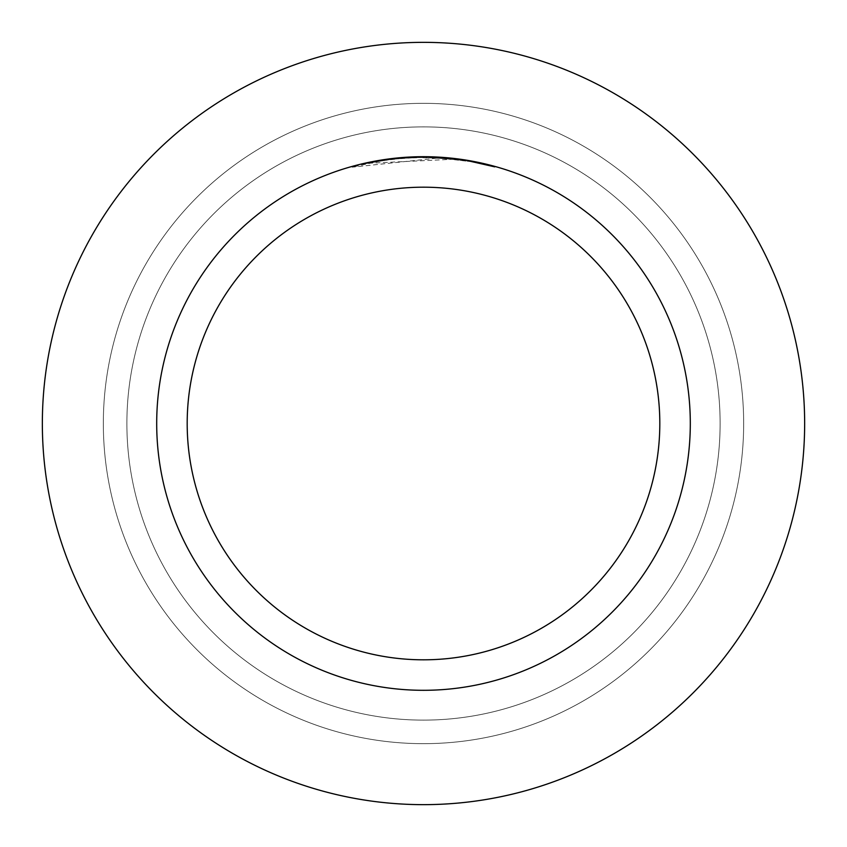 <?xml version="1.0" encoding="UTF-8"?>
<svg xmlns="http://www.w3.org/2000/svg" width="847" height="847" viewBox="0 0 847 847"><rect width="100%" height="100%" fill="white"/><g stroke="black" fill="none" stroke-linecap="round" stroke-linejoin="round"><path stroke-width="0.64" stroke-dasharray="4.24 3.18" d="M423.5 126.881A296.619 296.619 0 0 1 720.119 423.5A296.619 296.619 0 0 1 423.5 720.119A296.619 296.619 0 0 1 126.881 423.5A296.619 296.619 0 0 1 423.5 126.881A296.619 296.619 0 0 1 720.119 423.5A296.619 296.619 0 0 1 423.5 720.119A296.619 296.619 0 0 1 126.881 423.5A296.619 296.619 0 0 1 423.5 126.881A296.619 296.619 0 0 1 720.119 423.5A296.619 296.619 0 0 1 423.5 720.119A296.619 296.619 0 0 1 126.881 423.5A296.619 296.619 0 0 1 423.5 126.881A296.619 296.619 0 0 1 720.119 423.5A296.619 296.619 0 0 1 423.5 720.119A296.619 296.619 0 0 1 126.881 423.5A296.619 296.619 0 0 1 423.5 126.881M423.5 103.334A320.166 320.166 0 0 1 743.666 423.5A320.166 320.166 0 0 1 423.5 743.666A320.166 320.166 0 0 1 103.334 423.5A320.166 320.166 0 0 1 423.5 103.334A320.166 320.166 0 0 1 743.666 423.5A320.166 320.166 0 0 1 423.5 743.666A320.166 320.166 0 0 1 103.334 423.5A320.166 320.166 0 0 1 423.5 103.334M409.694 157.055L423.5 156.695L402.886 157.489L382.389 159.882L362.145 163.842L352.151 166.414L352.151 167.198L380.854 160.898L402.727 158.273L424.76 157.457L454.087 159.225L454.087 158.453L423.5 156.695A266.805 266.805 0 0 1 690.305 423.5A266.805 266.805 0 0 1 423.5 690.305A266.805 266.805 0 0 1 156.695 423.5A266.805 266.805 0 0 1 423.5 156.695L428.307 156.737M431.621 156.822L453.039 158.336M392.045 158.558L423.5 156.695L438.979 157.161M438.979 157.913L438.979 157.14L470.117 160.803L470.117 161.576L438.979 157.913L352.172 167.198M470.106 160.803L466.231 160.136M454.087 159.225L368.265 163.259A266.043 266.043 0 0 1 393.495 159.151L417.179 157.531L446.56 158.463L470.212 161.586L494.839 167.208L494.86 166.414L467.29 160.316M466.178 160.125L466.157 160.898M405.882 157.277L393.495 158.389L393.495 159.151L393.495 158.389A266.805 266.805 0 0 0 368.265 162.476L387.598 159.12M397.55 157.955L396.417 158.071M470.106 161.576L494.839 167.208L494.86 166.414M470.117 161.576L470.117 160.803M352.172 166.414L360.526 164.233M423.5 42.35A381.15 381.15 0 0 1 804.65 423.5A381.15 381.15 0 0 1 423.5 804.65A381.15 381.15 0 0 1 42.35 423.5A381.15 381.15 0 0 1 423.5 42.35M470.212 160.814L470.212 161.586"/><path stroke-width="1.27" d="M423.5 42.35A381.15 381.15 0 0 1 804.65 423.5A381.15 381.15 0 0 1 423.5 804.65A381.15 381.15 0 0 1 42.35 423.5A381.15 381.15 0 0 1 423.5 42.35A381.15 381.15 0 0 1 804.65 423.5A381.15 381.15 0 0 1 423.5 804.65A381.15 381.15 0 0 1 42.35 423.5A381.15 381.15 0 0 1 423.5 42.35M428.307 156.737L431.621 156.822M453.039 158.336L454.087 158.453M466.231 160.136L423.5 156.695A266.805 266.805 0 0 1 690.305 423.5A266.805 266.805 0 0 1 423.5 690.305A266.805 266.805 0 0 1 156.695 423.5A266.805 266.805 0 0 1 423.5 156.695L397.55 157.955M467.29 160.316L494.839 166.414M423.5 187.187A236.313 236.313 0 0 1 659.813 423.5A236.313 236.313 0 0 1 423.5 659.813A236.313 236.313 0 0 1 187.187 423.5A236.313 236.313 0 0 1 423.5 187.187M396.417 158.071L360.526 164.233M405.882 157.277L409.694 157.055M387.598 159.12L392.045 158.558"/></g></svg>
